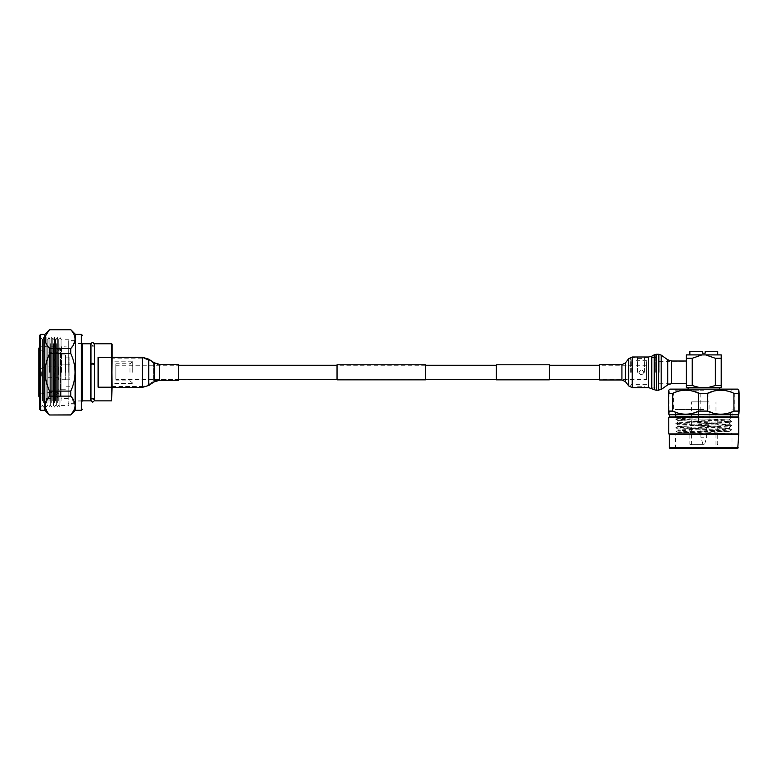 <?xml version="1.0" encoding="UTF-8"?>
<svg xmlns="http://www.w3.org/2000/svg" width="778" height="778" viewBox="0 0 778 778"><rect width="100%" height="100%" fill="white"/><g stroke="black" fill="none" stroke-linecap="round" stroke-linejoin="round"><path stroke-width="0.58" stroke-dasharray="3.89 2.92" d="M425.508 379.839L425.508 364.794M337.039 379.839L337.039 364.794M496.276 365.242L496.276 379.392L496.276 365.242M425.508 365.242L337.039 365.242M112.042 358.162L112.042 372.322L112.042 358.162L142.442 358.162L142.442 372.322L142.442 358.162L148.335 359.942L148.335 372.322L148.335 359.942L153.597 363.452L153.597 381.181L153.597 363.452L159.49 365.242L159.49 372.322L159.49 365.242L178.395 365.242L178.395 372.322L178.395 365.242L115.873 365.242L115.873 379.392L115.873 365.242M425.508 379.392L337.039 379.392M178.395 380.277L178.395 372.322L178.395 379.392L115.873 379.392M646.664 379.392L646.664 365.242L646.664 379.392L599.673 379.392M646.664 365.242L599.673 365.242M549.356 365.242L549.356 379.392L549.356 365.242M549.356 379.839L549.356 364.794M496.276 379.839L496.276 364.794M112.042 387.356L112.042 357.277L112.042 387.094L98.106 387.191L98.106 357.442L112.042 357.54M142.442 387.356L142.442 372.322L142.442 386.471L148.335 384.692L148.335 372.322L148.335 384.692L153.597 381.181L159.49 379.392L159.49 372.322L159.49 379.392L178.395 379.392L178.395 364.357M94.488 364.367L92.747 364.882L91.007 364.367M91.357 364.065L94.148 364.065M129.975 372.322L129.975 363.783L129.975 372.322M115.873 372.322L115.873 363.783L115.873 372.322M65.371 372.322L65.371 354.904L65.371 372.322M69.894 372.322L69.894 357.861L69.894 372.322M60.091 402.479L60.091 337.487L60.091 402.479M61.102 400.971L61.102 339.227L61.102 400.971M59.089 343.662L59.089 405.406L59.089 343.662M57.309 402.479L57.309 337.487L57.309 402.479M58.311 400.971L58.311 339.227L58.311 400.971M56.298 343.662L56.298 405.406L56.298 343.662M54.518 402.479L54.518 337.487L54.518 402.479M55.53 400.971L55.53 339.227L55.53 400.971M53.517 343.662L53.517 405.406L53.517 343.662M51.737 402.479L51.737 337.487L51.737 402.479M52.739 400.971L52.739 339.227L52.739 400.971M50.726 343.662L50.726 405.406L50.726 343.662M48.946 402.479L48.946 337.487L48.946 402.479M49.957 400.971L49.957 339.227L49.957 400.971M47.944 343.662L47.944 405.406L47.944 343.662M46.165 402.479L46.165 337.487L46.165 402.479M47.166 400.971L47.166 339.227L47.166 400.971M45.153 343.662L45.153 405.406L45.153 343.662M43.373 402.479L43.373 337.487L43.373 402.479M42.372 400.981L42.372 339.218L42.372 400.981M44.385 400.971L44.385 339.227L44.385 400.971M39.6 335.396L39.6 409.238M82.439 401.399L82.439 343.234L82.439 401.399L82.089 343.584L82.089 401.049L75.466 401.049L75.466 343.584L75.126 401.399L75.126 343.234L75.126 401.399M68.853 405.406L68.853 339.227L68.853 405.406L61.102 405.406L60.091 407.147L59.089 405.406L58.311 405.406L57.309 407.147L56.298 405.406L55.53 405.406L54.518 407.147L53.517 405.406L52.739 405.406L51.737 407.147L50.726 405.406L49.957 405.406L48.946 407.147L47.944 405.406L47.166 405.406L46.165 407.147L45.153 405.406L44.385 405.406L43.373 407.147L42.372 405.416L39.6 408.187L39.6 336.446L39.6 403.383M82.439 397.5L82.439 343.234L75.126 343.234M68.853 399.766L68.853 340.618L68.853 399.766M75.126 372.322L75.126 399.766M75.466 334.355L75.466 410.278M44.823 334.355L44.823 410.278M46.359 410.298L49.52 414.888L70.769 414.985M75.009 340.618L70.769 348.525L70.769 353.543C76.507 366.02 76.507 378.536 70.769 391.091L70.769 396.109L75.126 405.494M74.97 407.195L73.939 410.288M75.126 339.14L74.96 337.409M70.769 348.525L49.52 348.525C46.719 345.471 45.26 342.339 45.173 339.14L45.173 339.13M49.52 348.525L49.52 353.543L70.769 353.543M70.769 391.091L49.52 391.091C43.792 378.614 43.792 366.098 49.52 353.543M49.52 391.091L49.52 396.109L70.769 396.109M45.328 407.225L45.173 405.494M45.173 405.426L49.52 396.109M49.52 329.648L70.769 329.648M45.319 337.438L46.359 334.326M70.769 329.755L73.939 334.346M54.917 372.322L54.917 346.366L54.917 372.322M61.19 372.322L61.19 346.366L61.19 372.322M94.624 343.759L94.624 400.874M90.793 343.759L90.793 400.874M132.241 372.322L132.241 361.167L132.241 372.322M112.042 372.322L112.042 361.167L112.042 372.322M58.408 372.322L58.408 352.288L58.408 372.322M38.9 348.204L38.9 396.43M49.695 372.322L49.695 346.025L49.695 372.322M68.153 372.322L68.153 340.968L68.153 372.322M38.9 372.322L38.9 394.261L38.9 372.322M112.042 400.524L112.042 387.094M94.624 372.322L94.624 346.191L94.624 372.322M90.793 372.322L90.793 346.191L90.793 372.322M98.106 357.442L98.106 387.191L98.106 357.442M69.894 365.397L69.894 379.81L69.894 365.397M65.722 365.397L65.722 379.81L65.722 365.397M65.722 373.673L65.722 364.911L65.722 373.673M41.341 371.719L41.341 375.57L41.341 371.719M58.749 373.304L58.749 366.915L58.749 373.304M58.749 370.96L58.749 379.722L58.749 370.96M643.795 372.322C642.161 369.18 640.537 369.18 638.913 372.322C640.537 369.18 642.161 369.18 643.795 372.322C642.171 375.453 640.537 375.453 638.913 372.322C640.537 375.453 642.161 375.453 643.795 372.322M630.647 372.322L630.647 357.51L630.647 372.322M631.687 372.322L631.687 360.302L631.687 372.322M637.61 372.322L637.61 357.51L637.61 372.322M644.583 372.322L644.583 357.51L644.583 372.322M655.728 372.322L655.728 354.379L655.728 372.322M659.209 372.322L659.209 354.379L659.209 372.322M686.371 372.322L686.371 361.011L686.371 372.322M703.789 387.639L688.112 387.639L703.789 387.639M676.743 389.039L730.834 389.039M703.789 354.904L689.853 354.904L703.789 354.904M717.724 351.423L705.179 351.423L705.179 353.163L702.398 353.163L702.398 351.423L689.853 351.423M646.664 372.322L646.664 360.302L646.664 372.322M705.695 354.904L721.206 354.904L721.206 387.639L707.708 387.639L715.342 385.557L715.342 358.288L705.695 354.904L701.882 354.904L692.235 358.288L692.235 385.557L699.869 387.639L686.371 387.639L686.371 354.904L701.882 354.904M707.708 387.639L699.869 387.639M692.235 385.557L686.371 385.557M686.371 358.288L692.235 358.288M721.206 385.557L715.342 385.557M715.342 358.288L721.206 358.288M703.789 390.196L675.489 390.196L703.789 390.196M669.829 389.136L737.748 389.136M703.789 389.136L674.876 389.136L703.789 389.136M700.171 393.318L700.171 411.085L708.972 411.085L708.972 393.318L700.171 393.318C691.311 389.185 682.481 389.185 673.651 393.318L669.099 393.318C668.895 389.185 668.681 389.185 668.477 393.318M668.477 411.085C668.681 415.209 668.895 415.209 669.099 411.085L669.099 393.318M669.099 411.085L673.651 411.085L673.651 393.318M673.651 411.085C682.481 415.209 691.321 415.209 700.171 411.085M708.972 411.085C717.588 415.209 726.214 415.209 734.86 411.085L734.86 393.318L739.1 393.318M708.972 393.318C717.579 389.185 726.214 389.185 734.86 393.318M734.86 411.085L739.1 411.085M669.304 414.742L738.273 414.742M703.789 444.18L702.913 444.18L703.789 444.18M669.304 416.998L738.273 416.998M703.789 437.217L700.91 437.217L703.789 437.217M668.788 417.523L738.789 417.523M703.789 426.072L700.91 426.072L703.789 426.072M668.788 433.891L738.789 433.891M708.739 426.072L698.839 426.072L709.079 425.722L703.789 425.722L709.079 425.722L709.079 401.866L691.593 401.866L709.079 401.866M669.304 434.416L738.273 434.416M698.839 426.072L703.789 425.722L698.498 425.722L698.498 401.866M669.304 447.827L738.273 447.827M737.748 448.352L669.829 448.352M703.789 448.352L674.536 448.352L703.789 448.352M703.789 445.035L690.553 445.035L703.789 445.035M703.789 447.301L675.576 447.301L703.789 447.301M733.041 448.352L732.001 447.301L732.001 434.066L703.789 434.066L732.001 434.066L729.56 431.634L676.986 432.685L675.761 431.965L731.797 429.874L675.761 427.735L731.797 425.644L675.761 423.504L731.797 421.365L675.781 419.245L683.969 418.749L684.825 418.049L685.564 420.042L678.037 420.606L729.56 422.687L678.017 424.807L729.56 426.918L678.017 429.038L703.789 430.088C724.989 430.604 738.03 431.109 723.248 431.634L729.54 431.177L731.797 429.874M703.789 444.345L689.853 444.345L703.789 444.345M685.564 419.089L729.56 419.089L706.327 419.089L729.56 420.081L678.017 422.201L729.54 424.282L678.017 426.432L729.56 428.542L678.017 430.662L700.443 431.634L729.54 431.177M685.564 420.042L683.969 418.749M674.536 448.352L675.576 447.301L675.576 434.066L703.789 434.066L675.576 434.066L676.977 432.665L730.688 433.881L675.781 431.985M700.443 431.634L730.688 433.881M703.789 416.133L676.967 416.133L703.789 416.133M706.327 419.089L703.789 419.05C681.732 418.72 668.01 418.379 684.825 418.049L677.307 418.37L675.576 416.658L732.088 416.658L675.576 416.658M703.789 409.617L676.967 409.617L703.789 409.617M703.789 409.51L675.489 409.51L703.789 409.51M703.789 389.039L688.112 389.039L703.789 389.039M599.673 379.975L599.673 364.658M159.49 380.277L159.49 364.357M154.093 381.91L154.093 362.723M148.822 385.421L148.822 359.212M112.042 386.471L142.442 386.471L142.442 357.277M40.641 410.278L40.641 334.355M81.389 334.355L81.389 410.278M54.577 372.322L54.577 346.025L54.577 372.322M61.54 372.322L61.54 346.025L61.54 372.322M50.064 372.322L50.064 352.288L50.064 372.322M49.461 372.322L49.461 352.24L49.461 372.322M111.692 343.759L111.692 400.874M40.553 372.322L40.553 346.463L40.553 372.322M42.051 373.1L42.051 368.072L42.051 373.1M45.25 373.294L45.25 367.012L45.25 373.294M45.805 373.304L45.805 366.915L45.805 373.304M621.923 379.975L621.923 364.658M625.415 381.677L625.415 362.956M628.712 385.927L628.712 358.707M632.213 387.639L632.213 356.995M648.589 387.639L648.589 356.995M651.799 388.465L651.799 356.168M654.24 389.817L654.24 354.817M656.379 390.361L656.379 354.272M658.596 390.361L658.596 354.272M661.174 389.535L661.174 355.099M667.709 384.867L667.709 359.767M671.57 383.622L671.57 361.011M94.488 344.109L92.747 345.85L91.007 344.109L91.007 400.524L92.747 398.783L94.488 400.524M91.007 398.443L94.488 398.443L94.488 346.191L91.007 346.191M60.548 371.466L60.548 348.982L58.107 346.541L55.666 348.982L55.666 395.652L58.107 398.093L60.548 395.652L60.548 348.982L58.107 351.423L55.666 348.982L55.666 395.652L58.107 393.211L60.548 395.652L60.548 371.466M132.241 361.867L129.975 363.783L115.873 363.783M132.241 382.766L129.975 380.85L115.873 380.85M69.894 357.861L65.371 357.861M69.894 386.773L65.371 386.773M68.853 339.227L61.102 339.227L60.091 337.487L59.089 339.227L58.311 339.227L57.309 337.487L56.298 339.227L55.53 339.227L54.518 337.487L53.517 339.227L52.739 339.227L51.737 337.487L50.726 339.227L49.957 339.227L48.946 337.487L47.944 339.227L47.166 339.227L46.165 337.487L45.153 339.227L44.385 339.227L43.373 337.487L42.372 339.218L39.6 336.446M75.126 340.618L68.853 340.618M75.126 404.015L68.853 404.015M39.6 397.821L49.695 398.608L54.917 398.268M68.153 398.608L61.19 398.268M58.408 392.345L49.461 392.394L38.9 394.261M132.241 383.466L112.042 383.466M65.371 354.904L58.408 354.904M58.408 352.288L49.461 352.24L38.9 350.372M61.19 394.952L54.917 394.952M75.126 403.665L68.153 403.665M82.439 400.874L75.126 400.874M82.439 343.759L75.126 343.759M75.126 340.968L68.153 340.968M68.153 346.025L61.19 346.366M61.19 349.682L54.917 349.682M54.917 346.366L49.695 346.025L39.6 346.813M65.371 389.729L58.408 389.729M132.241 361.167L112.042 361.167M69.894 379.81L65.722 379.81M69.894 364.833L65.722 364.833M58.749 366.915L45.805 366.915L42.051 368.072L41.341 369.064M58.749 377.719L45.805 377.719L42.051 376.562L41.341 375.57M65.722 364.911L58.749 364.911M65.722 379.722L58.749 379.722M646.664 360.302L631.687 360.302L630.647 359.251M630.647 387.123L637.61 387.123M644.583 387.123L655.728 387.123M655.728 390.255L659.209 390.255M659.209 383.291L686.371 383.291M637.61 386.248L644.583 386.248M637.61 358.386L644.583 358.386M646.664 384.332L631.687 384.332L630.647 385.382M730.902 389.136L731.651 390.196M676.675 389.136L675.926 390.196M732.088 390.196L732.701 389.136M702.913 444.18L700.91 437.217L700.91 426.072M715.974 445.035L715.974 401.866M690.553 445.035L689.853 444.345L689.853 416.133M678.037 429.057L675.781 427.754M729.54 426.947L731.797 425.644M678.037 424.837L675.781 423.524M729.54 422.717L731.797 421.413M678.037 420.606L675.781 419.303M675.781 431.936L678.037 430.633M731.797 429.816L729.54 428.513M675.781 427.706L678.037 426.402M731.797 425.595L729.54 424.282M675.781 423.475L678.037 422.172M731.797 421.365L729.54 420.062M675.781 419.245L677.307 418.37M729.56 420.081L729.56 419.089L732.001 416.658M676.967 416.133L676.967 409.617M732.088 416.658L732.088 409.51M675.489 390.196L674.876 389.136M704.654 444.18L706.657 437.217L706.657 426.072M691.593 445.035L691.593 401.866M717.024 445.035L717.724 444.345L717.724 416.133M729.56 424.311L729.56 422.687M729.56 428.542L729.56 426.918M678.017 422.201L678.017 420.577M678.017 426.432L678.017 424.807M678.017 430.662L678.017 429.038M730.61 416.133L730.61 409.617M675.489 416.658L675.489 409.51M659.209 361.342L686.371 361.342M655.728 354.379L659.209 354.379M644.583 357.51L655.728 357.51M630.647 357.51L637.61 357.51"/><path stroke-width="1.17" d="M425.508 364.794L425.508 379.839L337.039 379.839L337.039 364.794L425.508 364.794M496.276 365.242L425.508 365.242M337.039 365.242L178.395 365.242M496.276 379.392L425.508 379.392M337.039 379.392L178.395 379.392M549.356 364.794L549.356 379.839L496.276 379.839L496.276 364.794L549.356 364.794M599.673 365.242L549.356 365.242M599.673 379.392L549.356 379.392M178.395 372.322L178.395 380.277L159.49 380.277L159.49 364.357L178.395 364.357L178.395 372.322M112.042 344.109L112.042 357.54L98.106 357.442L98.106 387.191L111.692 387.191L111.692 343.759L112.042 387.356L142.442 387.356L148.822 385.421L148.822 359.212L142.442 357.277L142.442 387.356M94.488 400.524L92.747 402.275L91.007 400.524L91.007 364.367L92.747 363.861L94.488 364.367L94.624 398.443M94.148 364.065L92.747 363.248L91.357 364.065M39.6 409.238L39.6 335.396L40.641 334.355L40.641 410.278L39.6 409.238M82.439 343.234L82.439 397.5M75.126 399.766L75.126 372.302M75.466 334.355L81.389 334.355L81.389 410.278L75.466 410.278L75.466 334.355L70.769 329.648L49.52 329.746C43.792 335.989 43.792 342.252 49.52 348.525L70.769 348.525C76.507 342.281 76.507 336.028 70.769 329.746L49.52 329.746L46.359 334.326M40.641 410.278L44.823 410.278L44.823 334.355L49.52 329.648M75.466 410.278L70.769 414.888C73.579 411.825 75.028 408.693 75.126 405.494L74.97 407.195M73.939 410.288L70.769 414.888L49.52 414.985L44.823 410.278M75.126 339.14L75.009 340.618M46.359 410.298L45.328 407.225M75.126 405.494C75.028 402.294 73.579 399.163 70.769 396.109L49.52 396.109C46.719 399.163 45.27 402.294 45.173 405.494L45.173 405.426M45.173 405.494C45.26 408.693 46.709 411.825 49.52 414.888M49.52 396.109L49.52 391.091L70.769 391.091C76.507 378.614 76.507 366.098 70.769 353.543L49.52 353.543C43.792 366.02 43.792 378.536 49.52 391.091M49.52 353.543L49.52 348.525M45.173 339.13L45.319 337.438M70.769 353.543L70.769 348.525M70.769 396.109L70.769 391.091M73.939 334.346L74.96 337.409M39.6 403.383L39.6 408.187M112.042 357.54L111.692 400.874L94.624 400.874L94.624 343.759L111.692 343.759M39.6 397.821L38.9 396.43L38.9 348.204L39.6 346.813M82.439 400.874L90.793 400.874L90.793 343.759L82.439 343.759M112.042 387.094L111.692 400.874M689.853 354.904L689.853 351.423L702.398 351.423L702.398 353.163L705.179 353.163L705.179 351.423L717.724 351.423L717.724 354.904M721.206 358.288L721.206 354.904L705.695 354.904L715.342 358.288L715.342 385.557L707.708 387.639L721.206 387.639L721.206 358.288L715.342 358.288M701.882 354.904L686.371 354.904L686.371 387.639L699.869 387.639L692.235 385.557L692.235 358.288L701.882 354.904L705.695 354.904M699.869 387.639L707.708 387.639M686.371 385.557L692.235 385.557M692.235 358.288L686.371 358.288M715.342 385.557L721.206 385.557M730.902 389.136L676.675 389.136M738.808 390.196L737.748 389.136L669.829 389.136L668.769 390.196M739.1 393.318C738.896 389.185 738.682 389.185 738.478 393.318C738.682 389.185 738.896 389.185 739.1 393.318L739.1 411.085C738.896 415.209 738.682 415.209 738.478 411.085L733.917 411.085L733.917 393.318C725.096 389.185 716.266 389.185 707.406 393.318L698.605 393.318C689.998 389.185 681.363 389.185 672.717 393.318L668.477 393.318C668.681 389.185 668.895 389.185 669.099 393.318M672.717 393.318L672.717 411.085C681.363 415.209 689.989 415.209 698.605 411.085L707.406 411.085L707.406 393.318M698.605 411.085L698.605 393.318M672.717 411.085L668.477 411.085L668.477 393.318M668.477 411.085C668.681 415.209 668.895 415.209 669.099 411.085M739.1 411.085C738.896 415.209 738.682 415.209 738.478 411.085L738.478 393.318L733.917 393.318M733.917 411.085C725.096 415.209 716.256 415.209 707.406 411.085M669.304 414.742L669.304 416.998L738.273 416.998L738.273 414.742L669.304 414.742L668.769 414.207M738.273 416.998L738.789 417.523L668.788 417.523L669.304 416.998M738.273 447.827L669.304 447.827L669.829 448.352L737.748 448.352L738.789 433.891L668.788 433.891L668.788 417.523M738.273 434.416L669.304 434.416L668.788 433.891M621.923 379.975L621.923 364.658L599.673 364.658L599.673 379.975L621.923 379.975L625.415 381.677L628.712 385.927L632.213 387.639L648.589 387.639L656.379 390.361L661.174 389.535L661.174 355.099L667.709 359.767L667.709 384.867L661.174 389.535M159.49 364.357L154.093 362.723L154.093 381.91L148.822 385.421M621.923 364.658L625.415 362.956L625.415 381.677M625.415 362.956L628.712 358.707L628.712 385.927M628.712 358.707L632.213 356.995L632.213 387.639M632.213 356.995L648.589 356.995L648.589 387.639M648.589 356.995L651.799 356.168L651.799 388.465M651.799 356.168L654.24 354.817L654.24 389.817M654.24 354.817L656.379 354.272L656.379 390.361M656.379 354.272L658.596 354.272L658.596 390.361M667.709 359.767L671.57 361.011L671.57 383.622L686.371 383.622M112.042 357.277L142.442 357.277M154.093 362.723L148.822 359.212M154.093 381.91L159.49 380.277M91.007 363.764L91.007 344.109C91.707 342.612 92.29 342.028 92.747 342.369L94.488 344.109L94.488 363.764M94.624 346.191L94.488 344.109M81.389 410.278L82.439 409.238M70.769 414.985L49.52 414.985M44.823 334.355L40.641 334.355M81.389 334.355L82.439 335.396M719.465 387.639L719.465 389.039M669.304 447.827L669.304 434.416M738.273 414.742L738.799 414.207M738.789 433.891L738.789 417.523M688.112 387.639L688.112 389.039M671.57 361.011L686.371 361.011M667.709 384.867L671.57 383.622M658.596 354.272L661.174 355.099"/></g></svg>
